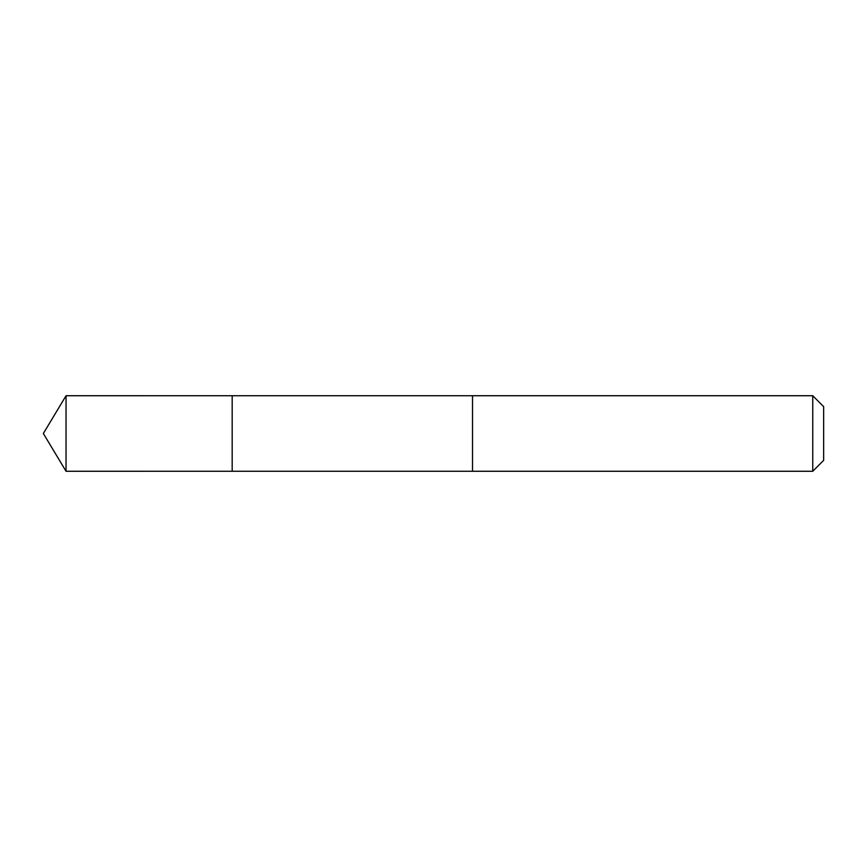 <?xml version="1.0" encoding="UTF-8"?>
<svg xmlns="http://www.w3.org/2000/svg" width="867" height="867" viewBox="0 0 867 867"><rect width="100%" height="100%" fill="white"/><g stroke="black" fill="none" stroke-linecap="round" stroke-linejoin="round"><path stroke-width="0.65" stroke-dasharray="4.33 3.25" d="M232.183 395.742L232.183 471.258L232.183 395.742M66.044 471.269L66.044 395.731M812.747 471.269L812.747 395.731M823.65 460.366L823.65 406.634"/><path stroke-width="1.3" d="M232.183 415.336L232.183 395.742L66.044 395.731L66.044 471.269L232.183 471.258L232.183 395.742L472.515 395.742L472.515 471.258L232.183 471.258L232.183 415.336M472.515 395.731L472.515 471.269L812.747 471.269L812.747 395.731L472.515 395.731M812.747 395.731L823.65 406.634L823.65 460.366L812.747 471.269M232.183 471.258L66.044 471.269L43.35 433.5L66.044 471.269M43.35 433.5L66.044 395.731"/></g></svg>
